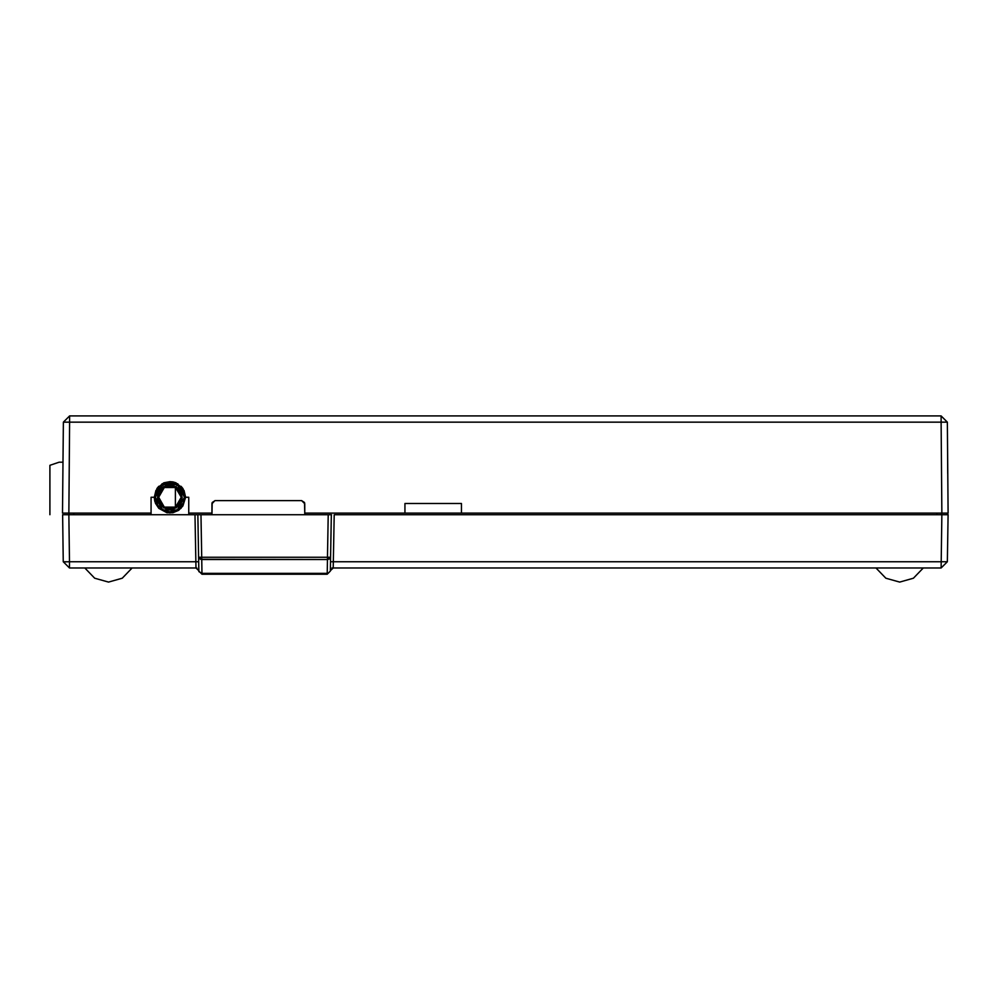 <?xml version="1.0" encoding="UTF-8"?>
<svg xmlns="http://www.w3.org/2000/svg" width="998" height="998" viewBox="0 0 998 998"><rect width="100%" height="100%" fill="white"/><g stroke="black" fill="none" stroke-linecap="round" stroke-linejoin="round"><path stroke-width="1.5" d="M304.714 514.669L304.714 513.109L948.1 513.109L947.339 422.154L948.1 513.109L941.825 513.109L941.064 422.154L69.573 422.154L68.812 513.109L151.122 513.109L68.812 513.109L69.573 422.154L941.064 422.154L941.825 513.109L404.976 513.109L404.976 503.429L461.4 503.429L461.4 513.109L461.4 503.429L404.976 503.429L404.976 513.109L304.714 513.109L304.714 514.669M941.638 514.669L941.638 513.109L941.638 514.669M69.573 415.941L941.064 415.941L941.064 422.154L947.339 422.154L941.064 422.154L941.064 415.941L947.339 422.154L941.064 415.941L69.573 415.941L69.573 422.154L63.311 422.154L62.55 513.109L68.812 513.109L62.55 513.109L63.311 422.154L69.573 422.154L69.573 415.941L63.311 422.154L69.573 415.941M73.702 514.669L73.702 513.109L73.702 514.669M211.938 503.578L211.938 513.109L188.747 513.109L188.709 497.303L188.709 514.669L188.709 497.216L185.578 497.216L188.747 497.303L188.747 514.669L188.747 513.109L211.938 513.109L211.938 514.669L212.175 502.505L215.069 500.572L301.583 500.572L304.477 502.505L304.714 513.109L304.714 503.578M175.947 482.832L182.971 488.596L185.603 497.303L177.769 483.731L162.1 483.731L154.266 497.303L155.364 497.303L157.821 505.4L164.358 510.776L169.934 511.887L178.031 509.429L183.395 502.88L184.505 497.303L177.22 509.928L162.649 509.928L155.364 497.303L156.474 491.727L159.63 486.999L167.09 483.007L172.779 483.007L180.239 486.999L183.395 491.727L184.505 497.303L185.578 497.303L182.933 506.011L178.617 510.34L172.966 512.685L166.853 512.685L158.819 508.394L155.426 503.304L154.266 497.303L155.364 497.303L162.649 484.679L177.22 484.679L184.505 497.303L185.578 497.303L180.987 508.394L169.909 512.984L158.819 508.394L154.228 497.303L151.097 497.216L151.097 514.669L188.709 514.669L151.097 514.669L151.097 497.303L154.266 497.303L156.898 488.596M156.923 488.571L158.832 486.251M157.297 488.034L163.934 482.832L169.922 481.635L174.213 482.234M169.947 481.635L172.978 481.934M173.003 481.934L175.91 482.82M212.175 502.505L211.938 503.703L214.944 500.572M215.069 500.572L301.583 500.572L304.714 503.703M181.012 486.226L182.559 488.034M183.981 490.367L185.603 497.303L177.769 483.731L162.1 483.731L154.266 497.303L155.888 490.367M163.46 483.032L169.934 481.635M947.763 473.601L947.601 453.491M936.947 513.109L936.947 514.669L936.947 513.109M68.999 513.109L68.999 514.669L68.999 513.109M945.493 422.129L941.114 422.154M69.536 422.154L65.144 422.129M154.228 497.303L154.902 501.745L154.266 497.316L158.844 508.381L169.909 512.984L158.844 508.381L154.266 497.303M154.915 501.769L154.528 500.272M331.91 567.962L941.114 567.962L941.813 514.669L334.168 514.669L333.344 561.787L941.114 561.787L333.344 561.787L333.195 567.962L941.114 567.962L947.376 561.787L948.075 514.669L947.376 561.787L941.114 561.787L947.376 561.787L941.114 567.962L941.813 514.669L948.075 514.669L334.168 514.669L333.344 561.787L330.525 561.774L333.344 561.787L333.195 567.962L330.375 570.731L333.008 567.962M63.273 561.787L64.109 561.812L63.273 561.787L62.575 514.669L63.273 561.787L69.536 561.787L65.107 561.824L69.536 561.787L69.536 567.962L63.273 561.787L69.536 567.962L195.995 567.962L195.022 514.669L68.837 514.669L69.536 561.787L195.845 561.787L69.536 561.787L68.837 514.669L197.018 514.669M331.348 514.669L197.841 514.669L200.972 514.669L201.721 557.258L327.469 557.258L328.217 514.669L331.348 514.669L330.363 571.143L331.348 514.669L328.217 514.669L327.469 557.258L201.721 557.258L200.972 514.669L331.561 514.669M327.232 574.224L201.958 574.224L201.721 559.454L327.469 559.454L327.232 573.351L201.958 573.351L201.721 557.258L198.59 557.258L197.841 514.669L198.59 557.258L201.721 557.258L201.721 559.454L198.59 557.258L200.311 559.229L327.469 559.454L327.469 557.258L330.612 557.258L327.469 557.258L327.469 559.454L329.677 558.83L330.612 557.258L327.469 559.454L327.232 573.351L201.958 573.351L198.889 571.58L198.59 557.258L198.827 571.143L201.958 574.224L198.827 571.143L201.958 574.224L327.232 574.224L330.363 571.143L327.232 574.224M62.575 514.669L68.837 514.669M197.841 514.669L200.972 514.669L195.022 514.669L195.845 561.787L198.664 561.774L195.845 561.787L195.995 567.962L198.814 570.731L195.995 567.962L69.536 567.962L69.536 561.787M947.414 514.669L947.414 513.109L948.075 514.669M941.164 561.787L947.376 561.787M65.107 561.824L64.109 561.812M177.819 489.232L179.665 491.59L181.224 497.303L175.573 507.084L164.296 507.084L158.645 497.303L164.296 507.084L175.573 507.084L181.224 497.303L182.31 497.303L176.122 508.032L163.747 508.032L157.559 497.303L158.645 497.303L157.559 497.303L157.796 499.724L161.177 506.061L167.514 509.454L172.355 509.454L178.692 506.061L182.073 499.724L181.374 492.575L178.692 488.558L172.355 485.165L167.514 485.165L163.061 487.012L158.495 492.575L157.559 497.303L163.747 486.587L176.122 486.587L182.31 497.303L181.224 497.303L179.665 503.029M188.747 497.303L188.709 512.984L188.747 497.303M175.423 507.171L175.423 487.448L175.423 507.171M172.704 486.363L169.797 486.026M166.903 486.438L164.208 487.585M160.666 490.879L160.067 491.839M159.281 493.573L159.031 494.409M159.006 500.135L159.281 501.033M161.913 505.238L162.624 505.899M163.66 506.685L164.208 507.034M166.903 508.182L169.797 508.593M181.224 497.303L175.573 487.535L164.296 487.535L158.645 497.303L164.296 487.535L175.573 487.535L181.224 497.303M49.9 465.317L49.9 514.669L49.9 465.317L59.156 462.236L49.9 465.317M62.974 462.236L59.156 462.236L62.974 462.236M108.495 582.059L122.255 578.266L132.135 567.962L122.255 578.266L108.495 582.059L94.735 578.266L84.867 567.962L94.735 578.266L108.495 582.059M899.647 582.059L913.407 578.266L923.275 567.962L913.407 578.266L899.647 582.059L885.875 578.266L876.007 567.962L885.875 578.266L899.647 582.059M198.802 570.494L198.602 569.683M197.018 568.149L196.257 567.974M330.388 570.494L330.588 569.683M332.172 568.149L332.933 567.974"/></g></svg>
